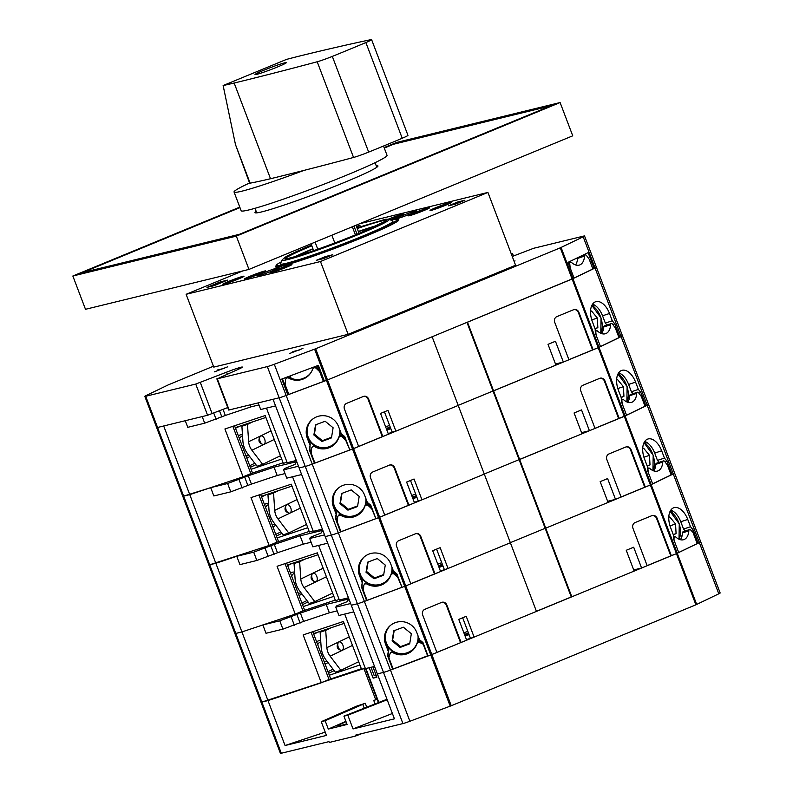 <?xml version="1.0" encoding="UTF-8"?>
<svg xmlns="http://www.w3.org/2000/svg" width="793" height="793" viewBox="0 0 793 793"><rect width="100%" height="100%" fill="white"/><g stroke="black" fill="none" stroke-linecap="round" stroke-linejoin="round"><path stroke-width="1.19" d="M346.809 723.741A23.403 1.388 159.2 0 1 338.145 725.863A23.403 1.388 159.2 0 1 346.035 721.699M213.436 366.217L168.275 384.873L146.17 395.529A8.921 0.525 -20.8 0 0 144.812 396.371L156.667 427.576A8.921 0.525 -20.8 0 0 157.559 427.477A8.921 0.525 -20.8 0 1 156.667 427.576L182.747 496.22A8.921 0.525 -20.8 0 0 183.639 496.131A8.921 0.525 -20.8 0 1 182.747 496.22L208.827 564.874A8.921 0.525 -20.8 0 0 209.719 564.775A8.921 0.525 -20.8 0 1 208.827 564.874L234.897 633.528A8.921 0.525 -20.8 0 0 235.789 633.429A8.921 0.525 -20.8 0 1 234.897 633.528L260.976 702.172A8.921 0.525 -20.8 0 0 261.868 702.083A8.921 0.525 -20.8 0 1 260.976 702.172L280.415 753.35A8.921 0.525 -20.8 0 0 281.307 753.251L328.966 741.624L329.283 742.456L355.591 736.043L361.717 733.634M355.591 736.043L355.274 735.21L402.933 723.583A8.921 0.525 -20.8 0 0 409.902 721.253L451.257 705.74L695.887 604.811L718.795 593.808A8.921 0.525 -20.8 0 0 720.153 592.966L700.715 541.797A8.921 0.525 -20.8 0 0 699.822 541.887M468.385 632.824L464.49 634.43M465.164 636.214L469.059 634.608M678.689 552.483L699.357 542.63A8.921 0.525 -20.8 0 0 700.715 541.797L674.635 473.143A8.921 0.525 -20.8 0 0 673.743 473.243M637.83 568.938L633.934 570.544M440.393 570.99L448.045 568.462L510.375 542.749L536.455 611.393L474.115 637.116L466.462 639.634M423.68 644.441L420.231 642.736A2.23 2.22 -147.8 0 0 416.89 643.906A16.722 16.643 32.2 0 1 393.179 652.788A2.23 2.22 -147.8 0 0 389.898 654.096L388.887 657.774L393.15 669.014L427.952 655.672M464.698 634.985L468.594 633.379M468.851 634.063L464.956 635.669M361.34 668.737L329.521 679.363M376.685 676.677L373.136 678.144L376.893 677.222L372.938 666.824L374.524 666.437L365.424 668.658L344.697 614.069M345.897 721.333L328.302 729.064L347.086 724.475L343.934 716.148L347.82 715.207L353.034 728.936L394.428 718.835L377.359 673.901L383.485 672.405A8.921 0.525 -20.8 0 0 390.463 670.075L431.818 654.562L676.439 553.643L699.357 542.63A8.921 0.525 -20.8 0 0 700.715 541.797M325.209 732.117L285.064 745.519L267.994 700.586L261.868 702.083L365.236 668.152M365.484 668.578L369.181 667.736L373.136 678.144M680.305 539.696A16.722 9.457 -108.5 0 0 682.555 532.896A2.23 1.259 71.5 0 1 683.239 531.647L689.523 529.555A2.23 1.259 71.5 0 1 690.683 529.992L692.943 532.331L697.206 543.562M423.432 644.838L427.705 656.069M377.21 699.446A8.921 0.525 -20.8 0 0 373.731 700.437L377.161 699.337M343.934 716.148L386.994 699.248M387.182 699.753L347.82 715.207M328.302 729.064L325.14 720.738L321.244 721.689L356.691 706.127L365.256 703.272L325.14 720.738M285.064 745.519L326.468 735.418L321.244 721.689M392.396 713.482L353.034 728.936M689.523 529.555A2.23 1.259 71.5 0 0 688.839 530.804A16.722 9.457 -108.5 0 1 683.784 539.646A16.722 9.457 -108.5 0 1 675.834 537.069A2.23 1.259 71.5 0 0 674.724 536.683A2.23 1.259 71.5 0 0 674.04 538.021L674.01 540.162M423.492 643.926L420.657 642.072A2.23 2.22 -147.8 0 0 417.544 642.736L417.128 643.401M415.532 646.771A16.722 16.643 32.2 0 1 393.596 652.124A2.23 2.22 -147.8 0 0 390.572 652.837L390.156 653.501M637.394 569.116A14.492 0.862 -20.8 0 0 633.815 570.236M393.596 652.124L393.179 652.788M682.555 532.896L688.839 530.804M394.825 572.209A18.279 18.189 -147.8 0 1 394.349 573.19A18.279 18.189 -147.8 0 0 394.845 572.219M383.624 575.203L374.009 578.801L366.039 572.278L367.684 562.158L377.299 558.559L385.269 565.082L383.624 575.203M368.101 561.999L366.564 571.446L374.534 577.968L374.009 578.801M366.564 571.446L366.039 572.278M374.534 577.968L383.733 574.519M311.897 244.958C298.257 250.598 289.197 254.781 284.717 257.517L282.12 259.945L280.435 263.682A60.218 3.568 -20.8 0 0 362.084 236.344A60.218 3.568 -20.8 0 0 392.832 220.989L389.076 219.314L385.676 219.205L356.959 227.839M281.247 261.888A64.649 3.836 -20.8 0 0 276.271 265.486A64.649 3.836 -20.8 0 0 363.957 235.888A64.649 3.836 -20.8 0 0 397.144 219.572A64.649 3.836 -20.8 0 0 391.028 220.186M312.997 248.972A47.263 2.805 -20.8 0 0 297.544 255.961M312.908 248.715A51.238 3.043 -20.8 0 0 294.937 256.744M377.369 225.43A51.238 3.043 -20.8 0 0 358.337 231.447M374.901 226.57A47.263 2.805 -20.8 0 0 358.436 231.705M342.199 435.892A18.279 18.189 -147.8 0 0 342.685 434.921A18.279 18.189 -147.8 0 1 342.189 435.892M331.464 437.895L321.849 441.503L313.879 434.98L315.525 424.86L325.14 421.252L333.11 427.774L331.464 437.895M315.941 424.701L314.405 434.148L322.374 440.67L321.849 441.503M314.405 434.148L313.879 434.98M322.374 440.67L331.573 437.221M281.307 753.251L183.639 496.131L210.69 487.645L213.852 495.962L230.773 491.838L251.411 484.097L248.249 475.78L274.021 467.166L296.731 461.635L295.016 464.371L284.38 468.633L283.616 469.852L298.475 466.225M210.69 487.645L227.611 483.512L248.249 475.78M251.282 473.411L283.111 462.785M390.354 427.427L386.469 429.033M386.726 429.717L390.622 428.111M474.115 637.116L466.215 616.31L458.77 619.383L466.671 640.189L461.09 642.489L446.865 605.039A4.461 4.015 76.3 0 0 441.562 602.422L424.82 609.331A4.461 4.015 76.3 0 0 422.679 615.021L436.903 652.47L428.071 655.989L422.966 642.548L419.517 639.723L416.741 632.427A16.722 16.643 -147.8 0 0 386.984 629.364A16.722 16.643 -147.8 0 0 385.527 644.124L388.302 651.42L387.589 655.801L392.694 669.242L390.463 670.075A8.921 0.525 -20.8 0 1 383.485 672.405L377.359 673.901L299.13 467.949L305.255 466.453A8.921 0.525 -20.8 0 0 312.234 464.123L353.589 448.61L458.215 405.441L432.145 336.797L327.509 379.966L574.063 278.135L568.066 262.324L588.128 252.65L594.135 268.46L595.037 268.024A8.921 0.525 -20.8 0 0 596.405 267.191A8.921 0.525 -20.8 0 0 595.503 267.291M536.425 611.314L571.247 596.951L545.168 528.297L510.345 542.66L545.168 528.297L519.088 459.643L484.265 474.016L519.088 459.643L493.008 390.999L458.185 405.362L598.209 347.691L621.117 336.678A8.921 0.525 -20.8 0 0 622.475 335.845A8.921 0.525 -20.8 0 0 621.583 335.935M349.465 450.117L314.92 463.062L311.203 453.279L311.59 448.551A2.23 2.22 -147.8 0 1 314.94 446.836A16.722 16.643 32.2 0 0 338.71 437.825A2.23 2.22 -147.8 0 1 342.318 437.042L345.758 440.343L349.723 449.72M386.28 428.537L390.166 426.931M390.79 428.577L386.905 430.183M601.639 333.615A16.722 9.457 71.5 0 0 603.642 327.053A2.23 1.259 -108.5 0 1 604.316 325.933L611.294 323.603A2.23 1.259 71.5 0 1 612.692 324.327L615.259 327.836L618.976 337.61L600.46 346.531M388.233 433.682L392.129 432.076L384.436 411.825M555.705 364.592L559.59 362.986M290.01 462.012L295.64 460.644M414.313 502.336L421.965 499.818L484.295 474.095L458.215 405.441L395.885 431.164L392.129 432.076M571.247 596.951L571.812 596.812L545.733 528.158L545.168 528.297L545.733 528.158L519.653 459.504L519.088 459.643L581.993 433.791L574.082 412.984L581.527 409.912L589.427 430.718L595.018 428.418L580.793 390.969A4.461 4.015 76.3 0 1 582.934 385.269L599.677 378.36A4.461 4.015 76.3 0 1 604.98 380.987L604.415 381.126L618.639 418.575L594.978 428.329M618.639 418.575L626.569 415.274L621.464 401.833L621.236 397.68L618.461 390.384A16.722 9.457 71.5 0 1 621.732 370.4A16.722 9.457 71.5 0 1 635.59 382.127L638.365 389.422L640.873 392.476L645.978 405.917L647.197 405.332A8.921 0.525 -20.8 0 0 648.555 404.489A8.921 0.525 -20.8 0 0 647.663 404.589M589.427 430.718L581.556 432.641M415.661 494.049A71.34 4.233 159.2 0 1 411.706 495.486M292.538 476.762L313.275 531.35L322.374 529.129M260.619 494.416L278.512 541.51L269.164 545.475L250.994 497.627L291.239 484.186L309.419 532.034L313.066 530.814M389.65 465.025A4.461 4.015 -103.7 0 1 394.151 467.88L408.375 505.329L414.521 502.881L406.621 482.085L414.055 479.012L421.965 499.818M408.375 505.329L384.714 515.083M337.332 521.348L335.945 517.69L336.609 513.378L333.833 506.083L333.367 506.816A16.722 16.643 -147.8 0 1 350.625 484.404A16.722 16.643 -147.8 0 1 364.592 495.129L367.357 502.425L370.807 505.25L375.912 518.691L384.744 515.172L370.519 477.723A4.461 4.015 76.3 0 1 372.66 472.023L389.413 465.114A4.461 4.015 76.3 0 1 394.716 467.741L394.151 467.88M312.779 631.714L330.661 678.808L321.324 682.773L267.994 700.586L241.924 631.932L235.789 633.429L241.924 631.932L215.845 563.278L209.719 564.775L269.164 545.475M645.036 406.234L645.978 405.917M619.204 418.436L604.98 380.987M626.004 446.925A4.461 4.015 -103.7 0 1 630.494 449.78L644.719 487.219L650.369 484.989L624.289 416.335L519.653 459.504L493.573 390.86L555.913 365.137L548.013 344.331L555.447 341.268L563.357 362.064L568.938 359.764L554.713 322.315A4.461 4.015 76.3 0 1 556.855 316.625L573.597 309.716A4.461 4.015 76.3 0 1 578.9 312.343L578.335 312.472L592.559 349.921L568.908 359.685M408.94 505.191L394.716 467.741M333.367 506.816L336.143 514.122L335.429 518.503L340.534 531.934L338.314 532.777L379.659 517.264L484.295 474.095L510.375 542.749L405.738 585.918L410.824 583.817L396.599 546.377A4.461 4.015 76.3 0 1 398.74 540.677L415.492 533.768A4.461 4.015 76.3 0 1 420.786 536.395L420.231 536.534L434.455 573.973L410.794 583.737M402.933 723.583L357.415 603.751L351.289 605.247L357.415 603.751L331.335 535.106L325.209 536.593L331.335 535.106A8.921 0.525 -20.8 0 0 338.314 532.777L312.234 464.123L314.454 463.29L309.349 449.849L310.063 445.468L307.287 438.172A16.722 16.643 -147.8 0 1 324.545 415.75A16.722 16.643 -147.8 0 1 338.512 426.475L341.287 433.771L344.737 436.596L349.842 450.037L358.664 446.518L344.449 409.069A4.461 4.015 76.3 0 1 346.581 403.379L363.333 396.47A4.461 4.015 76.3 0 1 368.636 399.087L368.071 399.226L382.295 436.675L358.634 446.439M236.77 556.289L253.691 552.166L256.853 560.482L239.932 564.616L236.77 556.289L215.845 563.278L189.765 494.634L243.084 476.821L250.826 473.629L232.855 426.327M340.881 531.389L340.534 531.934M301.637 474.541L286.769 478.169L283.616 469.852M251.411 484.097L277.183 475.493L274.021 467.166M277.183 475.493L285.024 473.58M230.773 491.838L227.611 483.512M611.294 323.603A2.23 1.259 71.5 0 0 610.62 324.724A16.722 9.457 -108.5 0 1 605.545 333.694A16.722 9.457 -108.5 0 1 597.605 331.117A2.23 1.259 71.5 0 0 596.495 330.731A2.23 1.259 71.5 0 0 595.83 332.445L596.108 335.082M311.917 447.549L312.392 446.816A2.23 2.22 32.2 0 1 315.416 446.092A16.722 16.643 -147.8 0 0 337.322 440.789M338.898 437.449L339.364 436.715A2.23 2.22 32.2 0 1 342.784 436.299L345.669 439.074M315.416 446.092L314.94 446.836M603.642 327.053L610.62 324.724M618.659 372.809A16.722 9.457 -108.5 0 1 628.621 384.456L631.397 391.752L638.365 389.422M631.397 391.752L633.002 393.705M638.89 393.14L640.873 392.476M335.945 517.69L335.429 518.503M336.609 513.378L336.143 514.122M333.833 506.083A16.722 16.643 32.2 0 1 335.072 491.7M629.127 399.216L628.304 397.065M620.116 375.495L619.155 372.988M276.906 542.283L258.934 494.981M418.208 500.73L410.506 480.479M599.924 378.271A4.461 4.015 -103.7 0 1 604.415 381.126M420.905 640.863A18.279 18.189 -147.8 0 1 420.389 641.914A18.279 18.189 -147.8 0 0 420.914 640.873M409.694 643.847L400.088 647.455L392.119 640.932L393.764 630.812L403.379 627.204L411.339 633.726L409.694 643.847M394.18 630.653L392.644 640.1L400.614 646.622L400.088 647.455M392.644 640.1L392.119 640.932M400.614 646.622L409.812 643.173M144.812 396.371A8.921 0.525 -20.8 0 0 145.704 396.272L195.732 384.06L226.57 372.175A14.492 0.862 159.2 0 1 242.39 367.08A14.492 0.862 159.2 0 1 238.247 369.33L217.292 378.806L267.32 366.594A8.921 0.525 -20.8 0 0 274.299 364.265L315.654 348.761L560.274 247.832L583.192 236.82A8.921 0.525 -20.8 0 0 584.55 235.987A8.921 0.525 -20.8 0 0 583.658 236.086L533.63 248.288L512.248 256.466M511.366 254.137L512.506 253.502L511.217 253.76M592.867 268.886L594.135 268.46M282.447 378.796L288.265 394.111L287.8 394.855L281.793 379.044L318.38 365.345L324.387 381.155L327.509 379.966L315.654 348.761M216.846 378.846L228.701 410.06L279.176 397.799A8.921 0.525 -20.8 0 0 286.154 395.469L287.8 394.855M145.704 396.272L157.559 427.477L163.685 425.98L189.765 494.634L183.639 496.131L157.559 427.477L207.588 415.264L227.76 407.562M227.313 374.127L226.57 372.175M288.88 376.388L289.267 377.409M286.848 504.705A4.461 2.518 -108.5 0 1 287.016 504.635A4.461 2.518 -108.5 0 1 290.763 507.916A4.461 2.518 -108.5 0 1 290.01 513.021A4.461 2.518 -108.5 0 1 289.841 513.091A4.461 2.518 -108.5 0 1 286.085 509.81A4.461 2.518 -108.5 0 1 286.848 504.705M289.841 513.091L289.544 513.18C284.885 512.04 283.835 509.265 286.382 504.854L287.016 504.635M265.586 507.49A10.259 5.799 -108.5 0 1 267.697 505.002A10.259 5.799 -108.5 0 1 268.084 504.844L268.639 504.665M264.505 504.645A12.034 6.81 -108.5 0 1 265.675 503.803A12.034 6.81 -108.5 0 1 268.559 503.565M275.686 525.075A12.034 6.81 -108.5 0 1 274.209 526.274A12.034 6.81 -108.5 0 1 272.861 526.641M280.9 531.905L275.795 534.363M291.963 486.099L261.343 496.319M277.154 537.932L307.773 527.702M274.973 524.143A10.259 5.799 -108.5 0 1 274.586 524.302A10.259 5.799 -108.5 0 1 271.91 524.143M273.853 522.666A20.063 16.504 64.3 0 1 268.986 509.859L267.975 494.911L273.555 493.048L274.725 510.355A13.372 11.003 -115.7 0 0 277.966 518.89L288.731 532.995L283.151 534.859L273.853 522.666M306.524 524.411L288.731 532.995M273.397 492.304L267.975 494.911M278.977 490.431L273.555 493.048M263.236 272.97A11.707 0.694 -20.8 0 0 257.269 275.954A11.707 0.694 -20.8 0 0 273.109 270.572A11.707 0.694 -20.8 0 0 279.106 267.657A11.707 0.694 -20.8 0 0 263.236 272.97M400.941 216.162A11.707 0.694 -20.8 0 0 394.964 219.146A11.707 0.694 -20.8 0 0 410.804 213.753A11.707 0.694 -20.8 0 0 416.811 210.849A11.707 0.694 -20.8 0 0 400.941 216.162M276.311 265.586A65.988 3.915 -20.8 0 0 275.34 266.795A65.988 3.915 -20.8 0 0 364.83 236.582A65.988 3.915 -20.8 0 0 398.71 219.929A65.988 3.915 -20.8 0 0 397.184 219.671M356.592 226.867L359.982 225.47L356.394 226.342M457.71 201.997L448.402 205.833L455.559 204.088L464.867 200.252L457.71 201.997L458.106 203.038M242.797 270.919L186.117 294.302L320.471 261.521L487.923 192.431L359.754 223.705M325.596 256.506L316.288 260.342L323.494 258.587L332.802 254.751L325.596 256.506L325.992 257.556M220.345 281.872L206.953 287.403L214.1 285.658L227.502 280.127L220.345 281.872L220.741 282.913M186.117 294.302L213.773 367.109L348.127 334.329L515.579 265.239L487.923 192.431M320.471 261.521L348.127 334.329M239.793 207.132L72.847 276.014L85.495 309.3L248.972 269.412L572.744 135.821L560.106 102.545L396.619 142.433L384.109 147.597M239.942 207.528L80.965 273.119L239 234.559L551.987 105.429L393.952 143.989L384.258 147.994M72.847 276.014L236.334 236.126L560.106 102.545M236.334 236.126L248.972 269.412M642.697 448.759L643.688 448.283L649.487 455.331L650.012 464.926L647.276 466.244M643.916 457.194L649.487 455.331M647.147 465.887L650.012 464.926M338.998 642.003A4.461 2.518 -108.5 0 1 339.166 641.933A4.461 2.518 -108.5 0 1 342.923 645.215A4.461 2.518 -108.5 0 1 342.16 650.329A4.461 2.518 -108.5 0 1 341.991 650.389A4.461 2.518 -108.5 0 1 338.244 647.118A4.461 2.518 -108.5 0 1 338.998 642.003M341.991 650.389L341.694 650.478C337.045 649.348 335.994 646.573 338.542 642.161L339.166 641.933M317.745 644.788A10.259 5.799 -108.5 0 1 319.857 642.3A10.259 5.799 -108.5 0 1 320.243 642.142L320.788 641.963M316.665 641.943A12.034 6.81 -108.5 0 1 317.824 641.101A12.034 6.81 -108.5 0 1 320.719 640.873M327.846 662.383A12.034 6.81 -108.5 0 1 326.359 663.572A12.034 6.81 -108.5 0 1 325.021 663.939M333.05 669.203L327.955 671.671M344.122 623.397L313.503 633.627M329.303 675.23L359.923 665.01M327.122 661.441A10.259 5.799 -108.5 0 1 326.736 661.6A10.259 5.799 -108.5 0 1 324.069 661.451M326.012 659.974A20.063 16.504 64.3 0 1 321.145 647.167L320.134 632.209L325.715 630.346L326.885 647.653A13.372 11.003 -115.7 0 0 330.126 656.188L340.881 670.293L335.3 672.157L326.012 659.974M358.674 661.719L340.881 670.293M325.546 629.602L320.134 632.209M331.127 627.739L325.715 630.346M334.815 242.975L331.861 235.214M311.034 243.808L313.641 250.657M352.33 226.768L355.423 234.906M376.199 165.687A65.76 3.896 159.2 0 1 377.954 165.925A65.76 3.896 159.2 0 1 344.192 182.519A65.76 3.896 159.2 0 1 254.999 212.633A65.76 3.896 159.2 0 1 256.159 211.285M384.288 148.063L393.487 144.257L550.58 105.925L239.466 234.292L82.373 272.623L239.972 207.597M256.684 74.373A16.722 0.991 -20.8 0 0 274.437 68.208A16.722 0.991 -20.8 0 0 286.273 62.677A16.722 0.991 -20.8 0 0 284.598 62.865A16.722 0.991 -20.8 0 0 266.844 69.021A16.722 0.991 -20.8 0 0 255.009 74.552A16.722 0.991 -20.8 0 0 256.684 74.373M237.959 82.105A2130.057 126.325 -20.8 0 0 317.2 61.765A13.372 0.793 -20.8 0 0 332.317 56.402A193.869 11.498 -20.8 0 0 365.87 42.554A13.372 0.793 -20.8 0 0 371.61 39.65A13.372 0.793 -20.8 0 0 370.688 39.7A2130.057 126.325 -20.8 0 0 299.496 56.065A549.291 32.572 -20.8 0 0 286.442 59.425L223.13 85.545A549.291 32.572 -20.8 0 0 234.163 83.027A2130.057 126.325 -20.8 0 0 237.959 82.105M223.13 85.545L235.481 144.594L249.626 183.173A8.921 0.525 -20.8 0 0 250.132 183.163A549.291 32.572 -20.8 0 0 270.512 178.722A2130.057 126.325 -20.8 0 0 274.309 177.801A2130.057 126.325 -20.8 0 0 303.917 170.416A2130.057 126.325 -20.8 0 0 353.549 157.46A13.372 0.793 -20.8 0 0 368.666 152.097A193.869 11.498 -20.8 0 0 402.22 138.25A13.372 0.793 -20.8 0 0 407.959 135.345L371.61 39.65M249.557 182.995A78.021 4.629 -20.8 0 0 234.054 192.025L241.161 210.74A78.021 4.629 -20.8 0 0 248.982 209.907A78.021 4.629 -20.8 0 0 331.801 181.141A78.021 4.629 -20.8 0 0 387.043 155.329L383.515 146.041M234.054 192.025A78.021 4.629 -20.8 0 0 241.865 191.182A78.021 4.629 -20.8 0 0 303.917 170.416M234.163 83.027L270.512 178.722M256.853 560.482L277.481 552.751L274.328 544.434L300.101 535.82L322.81 530.279L321.096 533.015L310.459 537.287L309.686 538.497L324.555 534.879M253.691 552.166L274.328 544.434M277.362 542.065L309.191 531.439M416.434 496.071L412.538 497.677M412.806 498.361L416.692 496.755M267.32 366.594L279.176 397.799A8.921 0.525 -20.8 0 0 286.154 395.469L312.234 464.123A8.921 0.525 -20.8 0 1 305.255 466.453L279.176 397.799L273.05 399.295L299.13 467.949L305.255 466.453L331.335 535.106A8.921 0.525 -20.8 0 0 338.314 532.777L364.384 601.421L366.614 600.588L361.509 587.147L362.223 582.766L359.447 575.47A16.722 16.643 -147.8 0 1 376.695 553.048A16.722 16.643 -147.8 0 1 390.671 563.773L393.437 571.079L396.887 573.904L401.992 587.335L405.738 585.918L327.509 379.966L326.448 380.382L314.593 349.178M592.559 349.921L598.209 347.691L624.289 416.335L647.197 405.332A8.921 0.525 -20.8 0 0 648.555 404.489L584.55 235.987M375.545 518.771L341 531.707L337.283 521.933L337.669 517.205A2.23 2.22 -147.8 0 1 341.02 515.49A16.722 16.643 32.2 0 0 364.79 506.469A2.23 2.22 -147.8 0 1 368.398 505.696L371.828 508.997L375.793 518.374M412.36 497.191L416.246 495.585M416.87 497.221L412.975 498.827M627.719 402.259A16.722 9.457 71.5 0 0 629.721 395.707A2.23 1.259 -108.5 0 1 630.395 394.577L637.364 392.248A2.23 1.259 71.5 0 1 638.761 392.971L641.339 396.48L645.046 406.264L626.539 415.185M581.784 433.246L585.67 431.64M316.09 530.666L321.72 529.288M652.074 515.579A4.461 4.015 -103.7 0 1 656.574 518.424L670.799 555.873L676.439 553.643L650.369 484.989L545.733 528.158L608.062 502.435L600.162 481.638L607.607 478.566L615.507 499.372L621.088 497.062L606.863 459.623A4.461 4.015 76.3 0 1 609.004 453.923L625.756 447.014A4.461 4.015 76.3 0 1 631.059 449.641L630.494 449.78M644.719 487.219L621.058 496.983M615.507 499.372L607.626 501.295M695.887 604.811L676.439 553.643L677.252 553.286L651.172 484.632L650.369 484.989L652.649 483.918L647.544 470.487L647.316 466.334L644.54 459.038A16.722 9.457 71.5 0 1 647.812 439.044A16.722 9.457 71.5 0 1 661.669 450.781L664.435 458.076L666.953 461.129L672.058 474.571L673.277 473.976A8.921 0.525 -20.8 0 0 674.635 473.143L648.555 404.489M441.741 562.703A71.34 4.233 159.2 0 1 437.786 564.13M318.617 545.415L339.354 600.004L348.454 597.783M286.699 563.06L304.591 610.164L295.244 614.129L277.064 566.281L317.319 552.84L335.498 600.688L339.146 599.468M434.455 573.973L440.601 571.535L432.691 550.729L440.135 547.666L448.045 568.462M262.85 624.943L279.77 620.82L282.923 629.136L266.012 633.27L262.85 624.943L241.924 631.932L295.244 614.129M671.116 474.878L672.058 474.571M645.284 487.08L631.059 449.641M435.01 573.835L420.786 536.395M409.902 721.253L364.384 601.421A8.921 0.525 -20.8 0 1 357.415 603.751A8.921 0.525 -20.8 0 0 364.384 601.421L405.738 585.918L451.257 705.74M366.951 600.043L366.614 600.588M327.717 543.195L312.848 546.823L309.686 538.497M277.481 552.751L303.263 544.147L300.101 535.82M303.263 544.147L311.104 542.234M637.364 392.248A2.23 1.259 71.5 0 0 636.7 393.378A16.722 9.457 -108.5 0 1 631.625 402.348A16.722 9.457 -108.5 0 1 623.675 399.771A2.23 1.259 71.5 0 0 622.574 399.385A2.23 1.259 71.5 0 0 621.91 401.099L622.188 403.736M337.996 516.203L338.462 515.46A2.23 2.22 32.2 0 1 341.486 514.746A16.722 16.643 -147.8 0 0 363.402 509.433M364.968 506.103L365.444 505.359A2.23 2.22 32.2 0 1 368.864 504.953L371.748 507.728M341.486 514.746L341.02 515.49M629.721 395.707L636.7 393.378M644.739 441.453A16.722 9.457 -108.5 0 1 654.701 453.11L657.466 460.406L664.435 458.076M657.466 460.406L659.082 462.359M664.97 461.794L666.953 461.129M363.412 590.002L362.014 586.344L361.509 587.147M362.014 586.344L362.223 582.766M362.688 582.032L359.913 574.727A16.722 16.643 32.2 0 1 361.152 560.344M655.196 467.87L654.384 465.719M646.186 444.149L645.234 441.642M302.976 610.937L285.004 563.625M444.278 569.384L436.586 549.123M415.73 533.679A4.461 4.015 -103.7 0 1 420.231 536.534M312.928 573.349A4.461 2.518 -108.5 0 1 313.096 573.289A4.461 2.518 -108.5 0 1 316.843 576.561A4.461 2.518 -108.5 0 1 316.08 581.675A4.461 2.518 -108.5 0 1 315.911 581.745A4.461 2.518 -108.5 0 1 312.164 578.464A4.461 2.518 -108.5 0 1 312.928 573.349M315.911 581.745L315.624 581.834C310.965 580.694 309.914 577.919 312.462 573.508L313.096 573.289M291.665 576.134A10.259 5.799 -108.5 0 1 293.777 573.656A10.259 5.799 -108.5 0 1 294.163 573.498L294.709 573.309M290.585 573.299A12.034 6.81 -108.5 0 1 291.745 572.457A12.034 6.81 -108.5 0 1 294.639 572.219M301.766 593.729A12.034 6.81 -108.5 0 1 300.279 594.919A12.034 6.81 -108.5 0 1 298.941 595.295M306.97 600.559L301.875 603.017M318.043 554.753L287.423 564.973M303.223 606.586L333.853 596.356M301.043 592.787A10.259 5.799 -108.5 0 1 300.656 592.946A10.259 5.799 -108.5 0 1 297.99 592.797M299.932 591.32A20.063 16.504 64.3 0 1 295.065 578.513L294.054 563.565L299.635 561.702L300.805 578.999A13.372 11.003 -115.7 0 0 304.046 587.544L314.801 601.639L309.22 603.503L299.932 591.32M332.604 593.065L314.801 601.639M299.476 560.948L294.054 563.565M305.057 559.085L299.635 561.702M260.768 436.051A4.461 2.518 -108.5 0 1 260.937 435.981A4.461 2.518 -108.5 0 1 264.684 439.263A4.461 2.518 -108.5 0 1 263.93 444.377A4.461 2.518 -108.5 0 1 263.762 444.437A4.461 2.518 -108.5 0 1 260.005 441.166A4.461 2.518 -108.5 0 1 260.768 436.051M263.762 444.437L263.464 444.526C258.815 443.396 257.755 440.621 260.302 436.209L260.937 435.981M239.506 438.836A10.259 5.799 -108.5 0 1 241.617 436.348A10.259 5.799 -108.5 0 1 242.004 436.19L242.559 436.011M238.425 435.991A12.034 6.81 -108.5 0 1 239.595 435.149A12.034 6.81 -108.5 0 1 242.48 434.921M249.607 456.431A12.034 6.81 -108.5 0 1 248.13 457.62A12.034 6.81 -108.5 0 1 246.782 457.987M254.821 463.251L249.716 465.719M265.893 417.445L235.263 427.675M251.074 469.278L281.693 459.058M248.893 455.489A10.259 5.799 -108.5 0 1 248.506 455.648A10.259 5.799 -108.5 0 1 245.84 455.499M247.773 454.022A20.063 16.504 64.3 0 1 242.906 441.215L241.895 426.257L247.475 424.394L248.645 441.701A13.372 11.003 -115.7 0 0 251.896 450.236L262.652 464.341L257.071 466.205L247.773 454.022M280.444 455.767L262.652 464.341M247.317 423.65L241.895 426.257M252.898 421.787L247.475 424.394M616.627 380.105L617.608 379.629L623.407 386.687L623.932 396.272L621.206 397.59M617.836 388.54L623.407 386.687M621.068 397.234L623.932 396.272M590.547 311.461L591.528 310.985L597.327 318.033L597.853 327.628L595.127 328.936M591.756 319.896L597.327 318.033M594.988 328.58L597.853 327.628M368.279 504.546A18.279 18.189 -147.8 0 0 368.765 503.575A18.279 18.189 -147.8 0 1 368.269 504.536M357.544 506.549L347.929 510.147L339.959 503.624L341.605 493.504L351.22 489.905L359.189 496.428L357.544 506.549M342.021 493.355L340.484 502.792L348.454 509.314L347.929 510.147M340.484 502.792L339.959 503.624M348.454 509.314L357.653 505.875M668.777 517.413L669.768 516.937L675.557 523.985L676.082 533.58L673.356 534.888M669.986 525.848L675.557 523.985M673.217 534.532L676.082 533.58M282.923 629.136L303.56 621.405L300.398 613.078L326.181 604.474L348.89 598.933M279.77 620.82L300.398 613.078M303.441 610.709L335.27 600.083M442.514 564.725L438.618 566.331M438.876 567.015L442.772 565.409M348.89 598.943L347.175 601.669L336.529 605.931L335.766 607.151L350.635 603.523M466.968 322.424L493.008 390.999L493.573 390.86L467.493 322.206L572.13 279.037L598.209 347.691L599.012 347.334L651.172 484.632L673.277 473.976A8.921 0.525 -20.8 0 0 674.635 473.143M401.625 587.425L367.08 600.36L363.363 590.587L363.749 585.858A2.23 2.22 -147.8 0 1 367.1 584.134A16.722 16.643 32.2 0 0 390.86 575.123A2.23 2.22 -147.8 0 1 394.478 574.34L397.908 577.641L401.873 587.028M438.43 565.835L442.325 564.229M442.95 565.875L439.054 567.481M653.799 470.913A16.722 9.457 71.5 0 0 655.801 464.361A2.23 1.259 -108.5 0 1 656.465 463.231L663.444 460.902A2.23 1.259 71.5 0 1 664.841 461.625L667.419 465.134L671.126 474.908L652.609 483.839M607.854 501.89L611.75 500.284M342.16 599.32L347.8 597.942M571.812 596.812L634.142 571.089L626.242 550.283L633.686 547.22L641.587 568.016L647.167 565.716L632.943 528.267A4.461 4.015 76.3 0 1 635.084 522.577L651.836 515.668A4.461 4.015 76.3 0 1 657.139 518.295L656.574 518.424M670.799 555.873L647.138 565.637M641.587 568.016L633.706 569.939M696.69 604.464L677.252 553.286L678.729 552.572L673.624 539.131L673.396 534.978L670.62 527.682A16.722 9.457 71.5 0 1 673.891 507.698A16.722 9.457 71.5 0 1 687.749 519.435L690.515 526.73L693.032 529.783L698.137 543.215M467.82 631.347A71.34 4.233 159.2 0 1 463.865 632.784M321.324 682.773L303.144 634.925L343.399 621.484L361.568 669.332L365.226 668.112M371.035 667.29L374.118 675.408L376.021 674.942M461.09 642.489L436.874 652.391M671.364 555.734L657.139 518.295M393.031 668.697L392.694 669.242M353.787 611.849L338.928 615.477L335.766 607.151M303.56 621.405L329.343 612.791L326.181 604.474M329.343 612.791L337.184 610.878M663.444 460.902A2.23 1.259 71.5 0 0 662.77 462.032A16.722 9.457 -108.5 0 1 657.704 471.002A16.722 9.457 -108.5 0 1 649.754 468.425A2.23 1.259 71.5 0 0 648.644 468.029A2.23 1.259 71.5 0 0 647.98 469.753L648.268 472.39M364.076 584.857L364.542 584.114A2.23 2.22 32.2 0 1 367.565 583.4A16.722 16.643 -147.8 0 0 389.482 578.087M391.048 574.756L391.514 574.013A2.23 2.22 32.2 0 1 394.944 573.607L397.828 576.372M367.565 583.4L367.1 584.134M655.801 464.361L662.77 462.032M670.819 510.107A16.722 9.457 -108.5 0 1 680.781 521.754L683.546 529.05L690.515 526.73M683.546 529.05L685.152 531.013M691.1 530.428L693.032 529.783M388.996 657.367L388.094 654.988L387.589 655.801M388.094 654.988L388.302 651.42M388.768 650.676L385.993 643.381A16.722 16.643 32.2 0 1 387.222 628.998M681.603 537.367L680.463 534.373M672.266 512.803L671.314 510.286M329.055 679.581L311.084 632.279M470.358 638.028L462.666 617.777M441.81 602.323A4.461 4.015 -103.7 0 1 446.3 605.178L460.525 642.627M185.265 420.716L187.772 427.318L204.693 423.184L225.331 415.453L223.041 409.416M274.299 364.265L286.154 395.469L326.448 380.382L450.206 706.157M560.274 247.832L572.13 279.037L595.037 268.024A8.921 0.525 -20.8 0 0 596.405 267.191M323.395 381.473L288.84 394.408L285.123 384.635L285.51 379.906A2.23 2.22 -147.8 0 1 288.87 378.182A16.722 16.643 32.2 0 0 312.63 369.171A2.23 2.22 -147.8 0 1 316.248 368.388L319.678 371.689L323.395 381.473L324.198 380.65M579.217 256.952L585.214 254.949A2.23 1.259 71.5 0 1 586.612 255.673L589.179 259.182L592.896 268.956L574.033 278.046M563.357 362.064L555.477 363.987M561.087 247.475L599.012 347.334L600.489 346.62L595.384 333.179L595.156 329.026L592.381 321.73A16.722 9.457 71.5 0 1 595.652 301.746A16.722 9.457 71.5 0 1 609.51 313.483L612.285 320.778L614.793 323.831L619.898 337.263L621.117 336.678A8.921 0.525 -20.8 0 0 622.475 335.845M389.591 425.395A71.34 4.233 159.2 0 1 385.626 426.832M266.458 408.117L287.195 462.706L296.295 460.485M243.084 476.821L224.915 428.973L265.159 415.532L283.339 463.38L286.987 462.16M382.295 436.675L388.441 434.237L380.541 413.431L387.985 410.358L395.885 431.164M234.54 425.762L252.432 472.856L250.826 473.629M618.966 337.58L619.898 337.263M593.124 349.782L578.9 312.343M382.86 436.537L368.636 399.087M314.801 462.745L314.454 463.29M275.558 405.897L260.699 409.525L258.191 402.923M225.331 415.453L251.103 406.839L250.35 404.836M251.103 406.839L258.954 404.926M204.693 423.184L202.185 416.583M305.711 377.309L302.302 378.786M575.559 264.961A16.722 9.457 71.5 0 0 577.562 258.409A2.23 1.259 -108.5 0 1 577.81 257.626M585.214 254.949A2.23 1.259 71.5 0 0 584.54 256.08A16.722 9.457 -108.5 0 1 579.465 265.05A16.722 9.457 -108.5 0 1 571.525 262.473A2.23 1.259 71.5 0 0 570.415 262.077A2.23 1.259 71.5 0 0 569.751 263.801L570.187 267.925M285.847 378.905L286.313 378.162A2.23 2.22 32.2 0 1 289.336 377.448A16.722 16.643 -147.8 0 0 311.243 372.135M312.819 368.804L313.285 368.061A2.23 2.22 32.2 0 1 316.714 367.655L320.144 370.946L323.871 380.779M320.144 370.946L319.678 371.689M289.336 377.448L288.87 378.182M577.562 258.409L584.54 256.08M592.589 304.155A16.722 9.457 -108.5 0 1 602.541 315.802L605.317 323.098L612.285 320.778M605.317 323.098L606.923 325.061M612.811 324.496L614.793 323.831M311.252 452.704L309.865 449.036L309.349 449.849M309.865 449.036L310.063 445.468M310.529 444.724L307.763 437.429A16.722 16.643 32.2 0 1 308.992 423.046M603.047 330.572L602.224 328.421M594.036 306.851L593.075 304.334M573.845 309.627A4.461 4.015 -103.7 0 1 578.335 312.472M363.581 396.371A4.461 4.015 -103.7 0 1 368.071 399.226M583.192 236.82L718.795 593.808M366.743 707.197L365.256 703.272M375.059 703.936L373.731 700.437M363.888 668.558L375.743 699.763M365.93 668.529L378.816 702.459M365.514 668.638L378.42 702.618L365.504 668.638M364.225 708.189L362.718 704.243M420.657 642.072L420.231 642.736M358.942 570.791A17.803 17.714 -147.8 0 0 359.08 571.416L358.942 570.791M359.021 566.301A16.831 16.752 -147.8 0 0 381.859 584.272M364.552 556.627A16.385 16.306 -147.8 0 0 381.463 583.975A16.385 16.306 -147.8 0 0 391.94 567.124M391.712 573.745A16.831 16.752 -147.8 0 0 392.485 568.561M393.328 572.982A17.803 17.714 -147.8 0 0 393.764 571.347L393.328 572.982M282.12 259.945A57.304 3.4 -20.8 0 0 359.824 233.925A57.304 3.4 -20.8 0 0 389.076 219.314M311.798 245.82A54.152 3.212 -20.8 0 0 285.064 259.083M386.31 220.623A54.152 3.212 -20.8 0 0 357.237 228.553M306.792 433.484A17.803 17.714 -147.8 0 0 306.921 434.118L306.792 433.484M306.861 428.993A16.831 16.752 -147.8 0 0 329.71 446.965M312.402 419.328A16.385 16.306 -147.8 0 0 329.303 446.677A16.385 16.306 -147.8 0 0 339.781 429.826M339.553 436.447A16.831 16.752 -147.8 0 0 340.326 431.263M341.614 434.049L341.178 435.674A17.803 17.714 -147.8 0 0 341.614 434.039M242.212 488.012L239.05 479.696M247.981 485.752L244.819 477.426M342.784 436.299L342.318 437.042M628.621 384.456L635.59 382.127M385.021 639.436A17.803 17.714 -147.8 0 0 385.16 640.07L385.021 639.436M406.422 653.462A17.803 17.714 -147.8 0 0 407.027 653.313L405.481 653.67A16.831 16.752 -147.8 0 0 411.022 651.331M385.101 634.945A16.831 16.752 -147.8 0 0 405.481 653.67C395.33 654.919 388.629 650.696 385.378 641.002L385.16 640.07M390.632 625.28A16.385 16.306 -147.8 0 0 407.543 652.629A16.385 16.306 -147.8 0 0 418.02 635.778M417.782 642.429A16.831 16.752 -147.8 0 0 418.565 637.215M419.378 641.706A17.803 17.714 -147.8 0 0 419.844 639.991L419.388 641.706M217.649 369.934L224.419 368.279L217.649 369.934M292.815 351.596L299.585 349.941L292.815 351.596M513.894 260.798L514.112 261.383L515.063 260.917M229.147 410.011L217.292 378.806M212.157 413.688L200.312 382.484M207.588 415.264L195.732 384.06M266.101 494.733L261.571 496.924M281.981 533.322L276.42 536.009M300.329 508.115L277.966 518.89M297.088 499.57L274.725 510.355M238.197 279.086A11.37 0.674 -20.8 0 0 242.896 276.341A11.37 0.674 -20.8 0 0 228.622 281.426A11.37 0.674 -20.8 0 0 223.923 284.172A11.37 0.674 -20.8 0 0 238.197 279.086M445.428 205.308A11.37 0.674 -20.8 0 0 450.127 202.562A11.37 0.674 -20.8 0 0 435.843 207.647A11.37 0.674 -20.8 0 0 431.144 210.393A11.37 0.674 -20.8 0 0 445.428 205.308M259.807 273.813A11.37 0.674 -20.8 0 0 264.505 271.067A11.37 0.674 -20.8 0 0 250.231 276.152A11.37 0.674 -20.8 0 0 245.533 278.898A11.37 0.674 -20.8 0 0 259.807 273.813M402.17 214.923L390.206 219.81A11.37 0.674 -20.8 0 0 397.511 217.004A11.37 0.674 -20.8 0 0 402.338 214.219A11.37 0.674 -20.8 0 0 388.471 219.116M286.114 267.39A11.37 0.674 -20.8 0 0 290.813 264.644A11.37 0.674 -20.8 0 0 276.539 269.729A11.37 0.674 -20.8 0 0 271.84 272.475A11.37 0.674 -20.8 0 0 286.114 267.39M423.819 210.581A11.37 0.674 -20.8 0 0 428.517 207.835A11.37 0.674 -20.8 0 0 414.233 212.921A11.37 0.674 -20.8 0 0 409.535 215.666A11.37 0.674 -20.8 0 0 423.819 210.581M652.768 470.497A16.385 9.268 71.5 0 0 653.115 455.301A16.385 9.268 71.5 0 0 643.946 442.861M652.887 470.556A16.831 9.516 71.5 0 0 654.166 466.423M647.029 445.061A16.831 9.516 71.5 0 0 643.995 442.762M318.261 632.031L313.731 634.222M334.131 670.63L328.57 673.307M352.488 645.413L330.126 656.188M349.237 636.878L326.885 647.653M357.058 234.242L353.965 226.094M317.2 61.765L353.549 157.46M235.481 144.594L250.132 183.163M332.317 56.402L368.666 152.097M365.87 42.554L402.22 138.25M268.292 556.666L265.13 548.35M274.061 554.406L270.899 546.08M368.864 504.953L368.398 505.696M654.701 453.11L661.669 450.781M359.913 574.727L359.447 575.47M292.181 563.387L287.651 565.568M308.061 601.976L302.5 604.653M326.409 576.769L304.046 587.544M323.167 568.224L300.805 578.999M240.031 426.079L235.491 428.27M255.901 464.678L250.34 467.355M274.249 439.461L251.896 450.236M271.008 430.926L248.645 441.701M626.688 401.843A16.385 9.268 71.5 0 0 627.045 386.657A16.385 9.268 71.5 0 0 617.866 374.217M626.817 401.902A16.831 9.516 71.5 0 0 628.086 397.769M620.949 376.417A16.831 9.516 71.5 0 0 617.916 374.108M600.608 333.199A16.385 9.268 71.5 0 0 600.965 318.003A16.385 9.268 71.5 0 0 591.786 305.563M600.737 333.258A16.831 9.516 71.5 0 0 602.006 329.125M594.879 307.763A16.831 9.516 71.5 0 0 591.836 305.454M332.872 502.138A17.803 17.714 -147.8 0 0 333.001 502.772L332.872 502.138M332.941 497.647A16.831 16.752 -147.8 0 0 355.779 515.619M338.472 487.973A16.385 16.306 -147.8 0 0 355.383 515.321A16.385 16.306 -147.8 0 0 365.86 498.48M365.632 505.101A16.831 16.752 -147.8 0 0 366.406 499.917M367.248 504.328A17.803 17.714 -147.8 0 0 367.694 502.693L367.248 504.328M678.848 539.151A16.385 9.268 71.5 0 0 679.195 523.955A16.385 9.268 71.5 0 0 670.026 511.515M678.967 539.21A16.831 9.516 71.5 0 0 680.245 535.077M673.108 513.715A16.831 9.516 71.5 0 0 670.065 511.406M294.372 625.32L291.209 616.994M300.141 623.05L296.978 614.734M394.944 573.607L394.478 574.34M680.781 521.754L687.749 519.435M385.993 643.381L385.527 644.124M446.865 605.039L446.3 605.178M216.132 419.368L213.743 413.064M221.901 417.098L219.512 410.804M316.714 367.655L316.248 368.388M568.75 264.138L569.751 263.801M602.541 315.802L609.51 313.483M307.763 437.429L307.287 438.172M673.505 537.089L674.724 536.683M359.08 571.416L359.298 572.358C362.55 582.042 369.251 586.265 379.411 585.016L380.134 584.857M397.739 221.138L397.144 219.572M386.28 220.791L358.872 233.489C335.905 242.856 315.406 250.37 297.375 256.01L285.202 259.192M276.866 267.053L276.271 265.486M306.921 434.118L307.139 435.05C310.4 444.744 317.101 448.967 327.251 447.718L327.975 447.559M595.275 331.137L596.495 330.731M227.779 366.782L214.447 371.848M302.936 348.444L289.614 353.5M317.378 365.722L318.915 369.776M513.458 255.99L512.506 253.502M290.238 375.882L291.16 378.311M242.866 277.005L224.191 284.102M450.087 203.236L431.412 210.323M264.475 271.731L245.8 278.829M290.783 265.318L272.108 272.405M428.478 208.5L409.803 215.597M376.794 167.264L375.059 162.694M256.754 212.861L255.019 208.291M652.946 470.586L653.184 455.271L644.025 442.692M317.775 249.21L315.089 242.133M359.08 233.41L355.988 225.262M621.355 399.791L622.574 399.385M626.866 401.932L627.114 386.617L617.945 374.048M600.797 333.278L601.035 317.963L591.865 305.394M333.001 502.772L333.219 503.704C336.47 513.398 343.181 517.621 353.331 516.372L354.055 516.203M679.026 539.23L679.264 523.915L670.105 511.346M647.425 468.435L648.644 468.029M568.244 262.81L570.415 262.077"/></g></svg>
